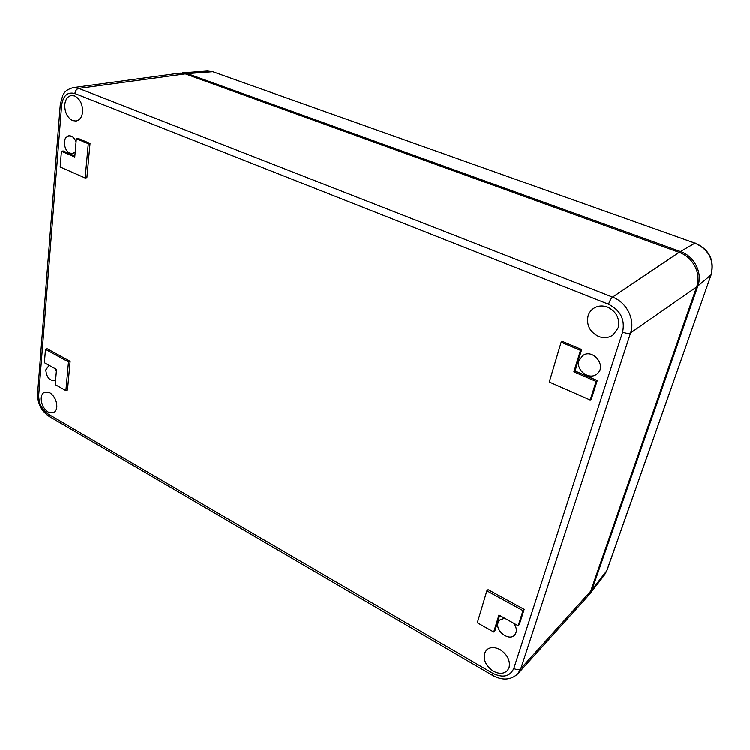 <?xml version="1.0" encoding="UTF-8"?>
<svg xmlns="http://www.w3.org/2000/svg" width="750" height="750" viewBox="0 0 750 750"><rect width="100%" height="100%" fill="white"/><g stroke="black" fill="none" stroke-linecap="round" stroke-linejoin="round"><path stroke-width="1.12" d="M45.469 349.341L47.119 348.759L70.106 361.322L67.491 389.991L65.869 390.637L55.209 384.619L56.513 369.45L44.391 362.728L45.469 349.341L68.475 361.931L65.869 390.637M76.331 138.713L78.094 138.422L90.028 143.428L86.897 177.656L85.163 178.003L60.141 167.006L61.406 151.275L74.756 157.022L76.331 138.713L88.275 143.728L85.163 178.003M61.406 151.275L63.169 150.975L74.841 155.991M486.863 590.812L488.081 589.622L524.175 609.328L519.356 624.422L518.184 625.688L498.947 615.009L493.725 631.95L477.328 622.706L486.863 590.812L523.003 610.584L518.184 625.688M499.641 615.394L494.925 630.694L493.725 631.95M561.159 342.244L562.369 341.438L581.672 349.528L575.053 370.988L597.253 380.531L591.328 399.084L590.175 400.003L549.272 382.022L561.159 342.244L580.5 350.363L573.872 371.85L596.109 381.422L590.175 400.003M48.159 412.078C43.509 408.769 41.194 404.072 41.194 397.969C41.503 394.95 42.675 392.981 44.719 392.081L49.781 392.738C54.497 396.056 56.841 400.8 56.812 406.969C56.494 409.838 55.397 411.741 53.503 412.688L48.159 412.078M493.359 671.138C486.197 666.206 483.244 660.291 484.509 653.381L486.441 650.062C489.966 646.866 494.531 646.706 500.128 649.594C507.431 654.553 510.422 660.534 509.081 667.537L507.581 670.294C504.009 673.95 499.266 674.231 493.359 671.138M598.434 336.441C589.716 331.894 586.266 325.031 588.084 315.872C589.219 312.366 591.356 309.694 594.497 307.838C598.566 305.663 602.944 305.438 607.631 307.153C616.547 311.719 620.034 318.666 618.113 327.984L613.125 334.95C608.709 337.969 603.816 338.466 598.434 336.441M72.6 120.591C67.294 117.656 64.678 112.378 64.744 104.756C65.4 99.244 67.706 96.159 71.662 95.503L74.662 95.972C80.053 98.897 82.697 104.231 82.603 111.956C81.938 117.216 79.763 120.244 76.078 121.041L72.6 120.591M579.038 360.6L582.741 355.594C592.894 348.047 607.209 366.281 597.028 373.875C589.509 380.728 575.475 370.284 579.038 360.6M75.188 151.988L72.6 153.6C67.434 153.253 64.678 149.419 64.312 142.088C64.744 138.459 66.244 136.369 68.831 135.816C71.897 135.675 74.316 137.662 76.069 141.769M55.622 379.828L54.516 380.55C49.406 380.709 46.491 377.156 45.788 369.9L49.087 365.334M54.816 368.512L56.344 371.353M513.75 623.222C516.834 627.656 517.181 631.519 514.8 634.828C509.475 641.709 494.972 630.984 498.113 622.594L499.659 620.006L504.666 618.188M68.475 361.931L70.106 361.322M88.275 143.728L90.028 143.428M523.003 610.584L524.175 609.328M573.872 371.85L575.053 370.988M596.109 381.422L597.253 380.531M580.5 350.363L581.672 349.528M48 413.962L492.712 673.228L492.647 675.403C502.472 680.691 510.872 680.128 517.856 673.716L587.531 596.531L590.681 591.178L696.6 286.978C701.55 273.788 693.113 257.081 679.125 252.375L185.297 73.875L179.259 73.191L73.106 87.628C64.5 90.244 64.5 93.047 62.822 95.231L60.3 104.138L61.612 105.291L38.681 395.081C38.681 403.247 41.784 409.537 48 413.962L49.05 416.344L492.525 675.337M606.966 570.356L604.528 574.884L589.669 594.009L592.031 589.603L697.837 286.05C702.788 272.897 694.369 256.247 680.409 251.55L187.453 73.622L180.638 73.078M589.669 594.009L588.469 595.388M492.712 673.228C502.894 678.178 509.925 676.575 513.797 668.428C516.788 669.909 519.141 669.947 520.828 668.541L630.591 332.925C635.334 319.556 626.625 302.269 612.562 297.122L78.778 88.369L73.106 87.628M61.612 105.291C63.094 95.616 67.509 91.697 74.869 93.534L608.541 304.247C620.522 310.359 625.209 319.669 622.603 332.175L513.797 668.428M622.603 332.175C626.222 333.488 628.884 333.741 630.591 332.925L696.6 286.978M608.541 304.247C609.741 300.759 611.081 298.387 612.562 297.122L679.125 252.375M590.681 591.178L520.828 668.541L517.856 673.716M38.681 395.081L37.575 393.403L60.291 104.297M74.869 93.534C75.319 90.656 76.622 88.941 78.778 88.369L185.297 73.875M592.031 589.603L606.75 570.778L711.159 274.706L606.938 570.45L604.528 574.884M697.837 286.05L711 274.903C714.431 260.372 709.078 249.787 694.959 243.159L213.159 71.841M187.453 73.622L212.428 71.728L207.525 71.025L213.028 71.794L694.959 243.159L680.409 251.55M37.547 393.675C37.481 403.312 41.222 410.812 48.769 416.184M711.159 274.706C714.619 260.166 709.331 249.628 695.269 243.084M207.525 71.025L182.241 72.862"/></g></svg>
